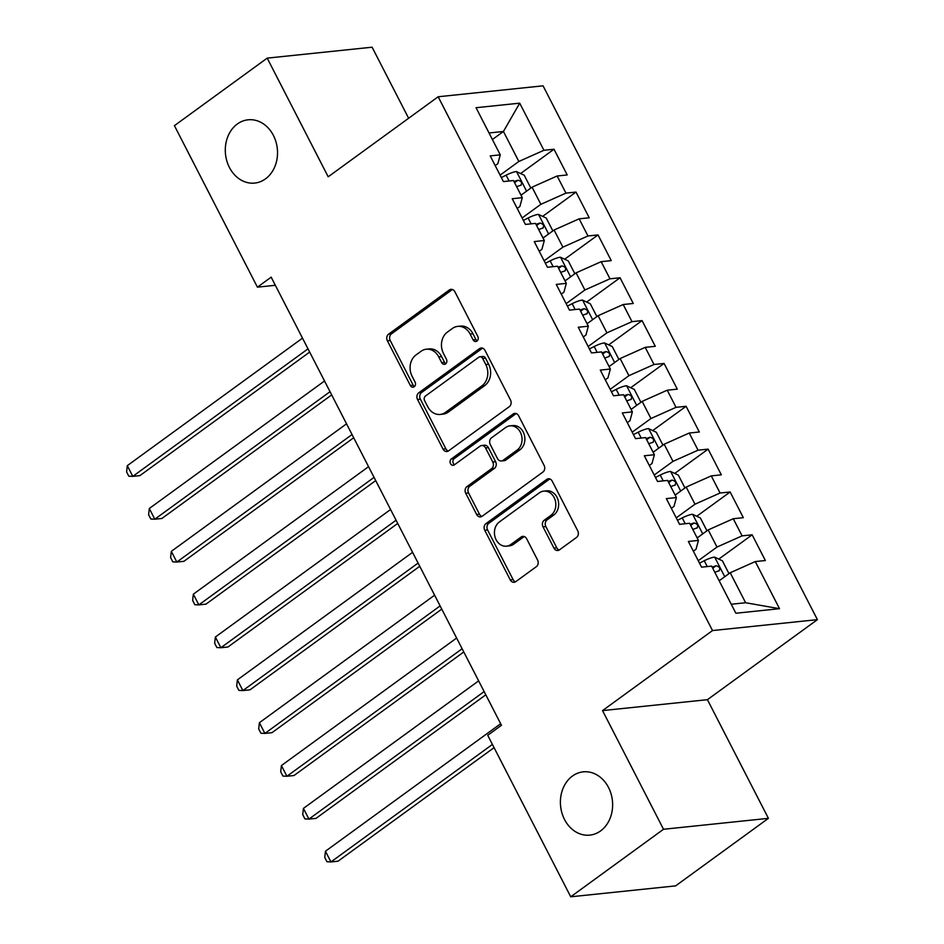 <?xml version="1.0" encoding="UTF-8"?>
<svg xmlns="http://www.w3.org/2000/svg" width="944" height="944" viewBox="0 0 944 944"><rect width="100%" height="100%" fill="white"/><g stroke="black" fill="none" stroke-linecap="round" stroke-linejoin="round"><path stroke-width="1.42" d="M476.968 341.067A3.41 2.797 -95.9 0 0 477.817 336.406L454.855 291.72A4.873 4 -95.9 0 0 450.984 289.324A4.873 4 -95.9 0 0 449.32 289.973L388.598 334.164A4.873 4 -95.9 0 0 387.394 340.819L410.357 385.506A3.41 2.797 -95.9 0 0 413.071 387.182A3.41 2.797 -95.9 0 0 414.227 386.733A3.41 2.797 -95.9 0 0 415.077 382.072L412.103 376.29A15.611 12.791 -95.9 0 1 415.985 354.968L421.048 351.286A15.611 12.791 -95.9 0 1 426.346 349.221A15.611 12.791 -95.9 0 1 438.748 356.891L441.721 362.673A3.41 2.797 -95.9 0 0 444.435 364.349A3.41 2.797 -95.9 0 0 445.603 363.9A3.41 2.797 -95.9 0 0 446.441 359.239L443.479 353.457A15.611 12.791 -95.9 0 1 447.35 332.146L452.412 328.465A15.611 12.791 -95.9 0 1 457.71 326.388A15.611 12.791 -95.9 0 1 470.124 334.058L473.097 339.84A3.41 2.797 -95.9 0 0 475.811 341.516A3.41 2.797 -95.9 0 0 476.968 341.067M572.43 776.062A31.801 26.054 -95.9 0 0 561.963 813.079A31.801 26.054 -95.9 0 0 589.811 835.121A31.801 26.054 -95.9 0 0 600.608 830.909A31.801 26.054 -95.9 0 0 611.075 793.904A31.801 26.054 -95.9 0 0 583.227 771.85A31.801 26.054 -95.9 0 0 572.43 776.062M237.322 124.018A31.801 26.054 -95.9 0 0 226.855 161.023A31.801 26.054 -95.9 0 0 254.703 183.077A31.801 26.054 -95.9 0 0 265.5 178.853A31.801 26.054 -95.9 0 0 275.967 141.848A31.801 26.054 -95.9 0 0 248.119 119.805A31.801 26.054 -95.9 0 0 237.322 124.018M553.939 548.098A4.873 4 -95.9 0 0 557.821 550.494A4.873 4 -95.9 0 0 559.473 549.845L576.513 537.455A4.873 4 -95.9 0 0 577.716 530.788L552.216 481.169A4.873 4 -95.9 0 0 548.334 478.773A4.873 4 -95.9 0 0 546.682 479.422L485.959 523.613A4.873 4 -95.9 0 0 484.756 530.268L510.256 579.887A4.873 4 -95.9 0 0 514.126 582.283A4.873 4 -95.9 0 0 515.79 581.634L536.369 566.66A4.873 4 -95.9 0 0 537.573 560.004L526.658 538.764A4.873 4 -95.9 0 0 522.787 536.369A4.873 4 -95.9 0 0 521.123 537.018L510.928 544.44A13.051 10.691 -95.9 0 1 506.491 546.175A13.051 10.691 -95.9 0 1 495.069 537.124A13.051 10.691 -95.9 0 1 499.364 521.949L539.331 492.851A13.051 10.691 -95.9 0 1 543.768 491.128A13.051 10.691 -95.9 0 1 555.19 500.167A13.051 10.691 -95.9 0 1 550.895 515.353L544.24 520.203A4.873 4 -95.9 0 0 543.024 526.858L553.939 548.098L556.771 547.803A4.873 4 -95.9 0 0 559.202 550.022M663.514 829.269L768.416 818.342L707.422 699.681L602.532 710.596L663.514 829.269L570.731 896.8L487.718 735.293L501.465 725.287L271.164 277.158L257.417 287.165L275.341 285.3M602.532 710.596L712.508 630.568L438.169 96.76L543.06 85.833L817.398 619.642L712.508 630.568M408.622 118.26L372.101 47.2L267.199 58.127L328.193 176.799L438.169 96.76M267.199 58.127L174.416 125.658L257.417 287.165M509.3 406.663A4.873 4 -95.9 0 0 510.503 400.008L485.004 350.389A4.873 4 -95.9 0 0 481.121 347.994A4.873 4 -95.9 0 0 479.469 348.643L418.747 392.822A4.873 4 -95.9 0 0 417.543 399.489L443.043 449.108A4.873 4 -95.9 0 0 446.913 451.503A4.873 4 -95.9 0 0 448.577 450.854L509.3 406.663M518.61 415.773L544.11 465.404A4.873 4 -95.9 0 1 542.906 472.059L482.183 516.25A4.873 4 -95.9 0 1 480.52 516.899A4.873 4 -95.9 0 1 476.649 514.504L465.734 493.264A4.873 4 -95.9 0 1 466.95 486.597L491.564 468.684A4.873 4 -95.9 0 0 492.78 462.017L485.546 447.928A4.873 4 -95.9 0 0 481.664 445.533A4.873 4 -95.9 0 0 480.012 446.182L454.371 464.837A3.41 2.797 -95.9 0 1 453.214 465.298A3.41 2.797 -95.9 0 1 450.217 462.926A3.41 2.797 -95.9 0 1 451.35 458.949L513.076 414.027A4.873 4 -95.9 0 1 514.728 413.378A4.873 4 -95.9 0 1 518.61 415.773M520.616 173.531L553.998 149.235L543.933 150.285L519.707 103.167L476.047 107.71L500.273 154.84L490.207 155.89L503.412 181.59L513.477 180.54L522.292 197.674L512.226 198.724L525.43 224.436L535.496 223.386L544.31 240.519L534.245 241.57L547.449 267.27L557.515 266.22L566.317 283.365L556.264 284.404L569.468 310.116L579.533 309.066L588.336 326.199L578.271 327.249L591.487 352.95L601.552 351.911L610.355 369.045L600.29 370.095L613.506 395.796L623.571 394.745L632.374 411.879L622.308 412.929L635.524 438.641L645.59 437.591L654.393 454.725L644.327 455.775L657.543 481.475L667.609 480.425L676.411 497.571L666.346 498.621L679.562 524.321L689.616 523.271L698.43 540.405L688.365 541.455L701.569 567.167L711.634 566.117L735.86 613.234L779.52 608.691L745.618 602.744L730.208 572.748L719.175 580.784M553.998 149.235L567.202 174.947L557.137 175.997L565.952 193.131L540.865 204.317L522.115 217.958M542.635 216.377L576.017 192.08L565.952 193.131M576.017 192.08L589.221 217.781L579.156 218.831L587.97 235.976L562.884 247.151L544.122 260.804M564.654 259.211L598.036 234.926L587.97 235.976M598.036 234.926L611.24 260.627L601.175 261.677L609.977 278.81L584.891 289.997L566.14 303.649M586.661 302.056L620.043 277.76L609.977 278.81M620.043 277.76L633.259 303.472L623.193 304.523L631.996 321.656L606.909 332.843L588.159 346.483M608.679 344.902L642.062 320.606L631.996 321.656M642.062 320.606L655.278 346.306L645.212 347.357L654.015 364.49L628.928 375.677L610.178 389.329M630.698 387.736L664.08 363.452L654.015 364.49M664.08 363.452L677.296 389.152L667.231 390.202L676.034 407.336L650.947 418.522L632.197 432.163M652.717 430.582L686.099 406.286L676.034 407.336M686.099 406.286L699.315 431.998L689.25 433.036L698.053 450.182L672.966 461.368L654.216 475.009M674.736 473.428L708.118 449.132L698.053 450.182M708.118 449.132L721.322 474.832L711.269 475.882L720.071 493.016L694.985 504.202L676.234 517.855M696.755 516.262L730.137 491.977L720.071 493.016M730.137 491.977L743.341 517.678L733.276 518.728L742.09 535.862L717.003 547.048L698.253 560.689M718.773 559.108L752.156 534.811L742.09 535.862M752.156 534.811L765.36 560.524L755.294 561.562L779.52 608.691M693.356 551.166L696.023 549.231L698.43 540.405M755.294 561.562L730.208 572.748M671.337 508.332L674.004 506.385L676.411 497.571M717.003 547.048L708.189 529.914L697.156 537.938M733.276 518.728L708.189 529.914M649.319 465.486L651.985 463.551L654.393 454.725M694.985 504.202L686.182 487.069L675.137 495.104M711.269 475.882L686.182 487.069M627.3 422.652L629.967 420.705L632.374 411.879M672.966 461.368L664.163 444.223L653.13 452.259M689.25 433.036L664.163 444.223M605.281 379.807L607.948 377.871L610.355 369.045M650.947 418.522L642.144 401.389L631.111 409.413M667.231 390.202L642.144 401.389M583.274 336.961L585.929 335.026L588.336 326.199M628.928 375.677L620.125 358.543L609.092 366.579M645.212 347.357L620.125 358.543M561.255 294.127L563.922 292.18L566.317 283.365M606.909 332.843L598.107 315.709L587.074 323.733M623.193 304.523L598.107 315.709M539.236 251.281L541.903 249.346L544.31 240.519M584.891 289.997L576.088 272.863L565.055 280.887M601.175 261.677L576.088 272.863M517.218 208.435L519.884 206.5L522.292 197.674M562.884 247.151L554.069 230.017L543.036 238.053M579.156 218.831L554.069 230.017M495.199 165.601L497.866 163.654L500.273 154.84M540.865 204.317L532.05 187.183L521.017 195.207M557.137 175.997L532.05 187.183M570.731 896.8L675.621 885.873L768.416 818.342M707.422 699.681L817.398 619.642M731.234 604.243L745.618 602.744M492.402 139.511L503.435 131.487L489.039 132.986M543.933 150.285L518.846 161.471L500.096 175.124M518.846 161.471L503.435 131.487L519.707 103.167M477.18 340.902A3.41 2.797 -95.9 0 1 475.929 339.545L472.956 333.763A15.611 12.791 -95.9 0 0 460.554 326.093L457.71 326.388M426.346 349.221L429.178 348.926A15.611 12.791 -95.9 0 1 441.591 356.596L444.565 362.378A3.41 2.797 -95.9 0 0 445.804 363.735M452.424 289.501A4.873 4 -95.9 0 0 452.152 289.678L391.441 333.869A4.873 4 -95.9 0 0 390.226 340.524L413.189 385.211A3.41 2.797 -95.9 0 0 414.44 386.556M482.573 348.159A4.873 4 -95.9 0 0 482.301 348.348L421.59 392.527A4.873 4 -95.9 0 0 420.375 399.194L445.875 448.813A4.873 4 -95.9 0 0 448.306 451.043M482.655 358.449A3.41 2.797 -95.9 0 0 479.941 356.773A3.41 2.797 -95.9 0 0 478.785 357.221L425.484 396.008A3.41 2.797 -95.9 0 0 424.635 400.681L427.774 406.77A15.611 12.791 -95.9 0 0 440.187 414.44A15.611 12.791 -95.9 0 0 445.485 412.375L481.912 385.86A15.611 12.791 -95.9 0 0 485.794 364.549L482.655 358.449L485.499 358.154A3.41 2.797 -95.9 0 0 482.785 356.478L479.941 356.773M440.187 414.44L443.019 414.145A15.611 12.791 -95.9 0 0 448.317 412.08L445.485 412.375M485.499 358.154L488.626 364.254A15.611 12.791 -95.9 0 1 484.744 385.565L448.317 412.08M481.664 445.533L484.496 445.238A4.873 4 -95.9 0 1 488.378 447.633L495.612 461.722A4.873 4 -95.9 0 1 494.408 468.389L469.782 486.302A4.873 4 -95.9 0 0 468.566 492.969L479.481 514.209A4.873 4 -95.9 0 0 481.912 516.427M516.179 413.555A4.873 4 -95.9 0 0 515.908 413.732L454.182 458.654A3.41 2.797 -95.9 0 0 452.896 461.746A3.41 2.797 -95.9 0 0 454.595 464.684M517.123 450.087A13.051 10.691 -95.9 0 0 521.418 434.901A13.051 10.691 -95.9 0 0 509.996 425.862A13.051 10.691 -95.9 0 0 505.559 427.585L491.482 437.839A4.873 4 -95.9 0 0 490.266 444.494L497.5 458.583A4.873 4 -95.9 0 0 501.382 460.979A4.873 4 -95.9 0 0 503.034 460.33L517.123 450.087L519.955 449.792A13.051 10.691 -95.9 0 0 524.25 434.606A13.051 10.691 -95.9 0 0 512.828 425.567L509.996 425.862M501.382 460.979L504.214 460.684A4.873 4 -95.9 0 0 505.878 460.035L503.034 460.33M519.955 449.792L505.878 460.035M543.768 491.128L546.6 490.833A13.051 10.691 -95.9 0 1 558.022 499.872A13.051 10.691 -95.9 0 1 553.739 515.058L547.072 519.908A4.873 4 -95.9 0 0 545.856 526.563L556.771 547.803M506.491 546.175L509.323 545.88A13.051 10.691 -95.9 0 0 513.76 544.145L510.928 544.44M524.239 536.546A4.873 4 -95.9 0 0 523.967 536.723L513.76 544.145M549.786 478.938A4.873 4 -95.9 0 0 549.514 479.127L488.803 523.318A4.873 4 -95.9 0 0 487.588 529.973L513.088 579.592A4.873 4 -95.9 0 0 515.518 581.823M530.823 188.068L524.227 175.23L516.356 171.537A13.169 3.245 152.8 0 0 506.102 175.171L501.358 177.578M522.233 194.322A13.169 3.245 152.8 0 0 520.84 194.865M302.505 338.141L127.287 465.663L132.797 476.366L139.877 475.634L309.667 352.077M516.663 186.723A13.169 3.245 -27.2 0 1 520.628 185.343C522.492 182.994 521.619 181.283 517.985 180.21A13.169 3.245 152.8 0 0 514.02 181.59M520.628 185.343L521.23 185.059M127.287 465.663L126.602 471.906L128.797 476.189L132.797 476.366L308.004 348.855M552.842 230.914L546.246 218.064L538.363 214.382A13.169 3.245 152.8 0 0 528.121 218.005L523.377 220.424M544.251 237.168A13.169 3.245 152.8 0 0 542.859 237.711M324.524 380.987L149.305 508.497L154.804 519.212L161.896 518.468L331.674 394.911M538.682 229.569A13.169 3.245 -27.2 0 1 542.647 228.188C544.511 225.84 543.626 224.129 540.003 223.044A13.169 3.245 152.8 0 0 536.039 224.424M542.647 228.188L543.248 227.905M149.305 508.497L148.609 514.74L150.816 519.023L154.804 519.212L330.022 391.701M574.861 273.76L568.264 260.91L560.382 257.216A13.169 3.245 152.8 0 0 550.14 260.851L545.396 263.258M566.27 280.014A13.169 3.245 152.8 0 0 564.878 280.557M346.542 423.832L171.324 551.343L176.823 562.046L183.915 561.314L353.693 437.756M560.701 272.415A13.169 3.245 -27.2 0 1 564.665 271.034C566.53 268.674 565.645 266.963 562.022 265.889A13.169 3.245 152.8 0 0 558.057 267.27M564.665 271.034L565.255 270.751M171.324 551.343L170.628 557.585L172.835 561.869L176.823 562.046L352.041 434.535M596.879 316.594L590.271 303.756L582.401 300.062A13.169 3.245 152.8 0 0 572.158 303.685L567.403 306.104M588.289 322.848A13.169 3.245 152.8 0 0 586.897 323.391M368.561 466.666L193.343 594.177L198.842 604.892L205.934 604.16L375.712 480.59M582.708 315.249A13.169 3.245 -27.2 0 1 586.684 313.868C588.549 311.52 587.664 309.809 584.041 308.723A13.169 3.245 152.8 0 0 580.076 310.116M586.684 313.868L587.274 313.585M193.343 594.177L192.647 600.431L194.853 604.715L198.842 604.892L374.06 477.381M618.898 359.44L612.29 346.59L604.42 342.896A13.169 3.245 152.8 0 0 594.165 346.531L589.422 348.95M610.308 365.694A13.169 3.245 152.8 0 0 608.915 366.237M390.58 509.512L215.362 637.023L220.861 647.737L227.952 646.994L397.731 523.436M604.726 358.095A13.169 3.245 -27.2 0 1 608.691 356.714C610.567 354.366 609.682 352.655 606.06 351.569A13.169 3.245 152.8 0 0 602.083 352.95M608.691 356.714L609.293 356.431M215.362 637.023L214.666 643.265L216.872 647.549L220.861 647.737L396.079 520.215M640.917 402.286L634.309 389.435L626.438 385.742A13.169 3.245 152.8 0 0 616.184 389.376L611.441 391.784M632.315 408.54A13.169 3.245 152.8 0 0 630.934 409.071M412.587 552.346L237.381 679.869L242.879 690.571L249.971 689.84L419.75 566.282M626.745 400.94A13.169 3.245 -27.2 0 1 630.71 399.548C632.586 397.2 631.701 395.489 628.067 394.415A13.169 3.245 152.8 0 0 624.102 395.796M630.71 399.548L631.312 399.277M237.381 679.869L236.684 686.111L238.891 690.394L242.879 690.571L418.098 563.061M662.936 445.12L656.328 432.281L648.457 428.588A13.169 3.245 152.8 0 0 638.203 432.21L633.459 434.629M654.334 451.374A13.169 3.245 152.8 0 0 652.953 451.916M434.606 595.192L259.388 722.703L264.898 733.417L271.99 732.674L441.768 609.116M648.764 443.774A13.169 3.245 -27.2 0 1 652.729 442.394C654.593 440.046 653.72 438.335 650.086 437.249A13.169 3.245 152.8 0 0 646.121 438.641M652.729 442.394L653.331 442.111M259.388 722.703L258.703 728.945L260.91 733.228L264.898 733.417L440.116 605.906M684.943 487.965L678.347 475.115L670.476 471.422A13.169 3.245 152.8 0 0 660.222 475.056L655.478 477.475M676.352 494.219A13.169 3.245 152.8 0 0 674.972 494.762M456.625 638.038L281.406 765.549L286.917 776.263L293.997 775.52L463.787 651.962M670.783 486.62A13.169 3.245 -27.2 0 1 674.748 485.24C676.612 482.891 675.739 481.169 672.104 480.095A13.169 3.245 152.8 0 0 668.14 481.475M674.748 485.24L675.349 484.956M281.406 765.549L280.722 771.791L282.917 776.074L286.917 776.263L462.135 648.74M706.962 530.799L700.365 517.961L692.495 514.268A13.169 3.245 152.8 0 0 682.241 517.902L677.497 520.309M698.371 537.053A13.169 3.245 152.8 0 0 696.979 537.596M478.643 680.872L303.425 808.394L308.936 819.097L316.016 818.365L485.806 694.808M692.802 529.466A13.169 3.245 -27.2 0 1 696.766 528.074C698.631 525.725 697.758 524.014 694.123 522.941A13.169 3.245 152.8 0 0 690.158 524.321M696.766 528.074L697.368 527.802M303.425 808.394L302.741 814.637L304.936 818.92L308.936 819.097L484.154 691.586M728.98 573.645L722.384 560.795L714.514 557.113A13.169 3.245 152.8 0 0 704.259 560.736L699.516 563.155M720.39 579.899A13.169 3.245 152.8 0 0 718.998 580.442M500.662 723.718L325.444 851.228L330.955 861.943L338.035 861.199L494.078 747.648M714.82 572.3A13.169 3.245 -27.2 0 1 718.785 570.919C720.65 568.571 719.776 566.86 716.142 565.775A13.169 3.245 152.8 0 0 712.177 567.155M718.785 570.919L719.387 570.636M325.444 851.228L324.76 857.471L326.954 861.754L330.955 861.943L492.414 744.427M472.956 333.763L470.124 334.058M444.565 362.378L441.721 362.673M441.591 356.596L438.748 356.891M413.189 385.211L410.357 385.506M390.226 340.524L387.394 340.819M391.441 333.869L388.598 334.164M452.152 289.678L449.32 289.973M475.929 339.545L473.097 339.84M445.875 448.813L443.043 449.108M420.375 399.194L417.543 399.489M421.59 392.527L418.747 392.822M482.301 348.348L479.469 348.643M484.744 385.565L481.912 385.86M488.626 364.254L485.794 364.549M479.481 514.209L476.649 514.504M468.566 492.969L465.734 493.264M469.782 486.302L466.95 486.597M494.408 468.389L491.564 468.684M495.612 461.722L492.78 462.017M488.378 447.633L485.546 447.928M454.182 458.654L451.35 458.949M515.908 413.732L513.076 414.027M545.856 526.563L543.024 526.858M547.072 519.908L544.24 520.203M553.739 515.058L550.895 515.353M523.967 536.723L521.123 537.018M513.088 579.592L510.256 579.887M487.588 529.973L484.756 530.268M488.803 523.318L485.959 523.613M549.514 479.127L546.682 479.422M526.587 191.16L516.545 171.631M509.099 181L506.102 175.171M514.586 182.676L517.985 180.21M548.606 233.994L538.564 214.465M531.118 223.834L528.121 218.005M536.593 225.522L540.003 223.044M570.624 276.84L560.583 257.311M553.137 266.68L550.14 260.851M558.612 268.367L562.022 265.889M592.643 319.686L582.601 300.145M575.156 309.526L572.158 303.685M580.631 311.201L584.041 308.723M614.662 362.52L604.62 342.991M597.163 352.36L594.165 346.531M602.65 354.047L606.06 351.569M636.669 405.365L626.639 385.836M619.181 395.206L616.184 389.376M624.668 396.893L628.067 394.415M658.688 448.211L648.658 428.67M641.2 438.051L638.203 432.21M646.687 439.727L650.086 437.249M680.707 491.045L670.677 471.516M663.219 480.885L660.222 475.056M668.706 482.573L672.104 480.095M702.725 533.891L692.684 514.362M685.238 523.731L682.241 517.902M690.725 525.419L694.123 522.941M724.744 576.725L714.702 557.196M707.257 566.565L704.259 560.736M712.744 568.253L716.142 565.775"/></g></svg>
